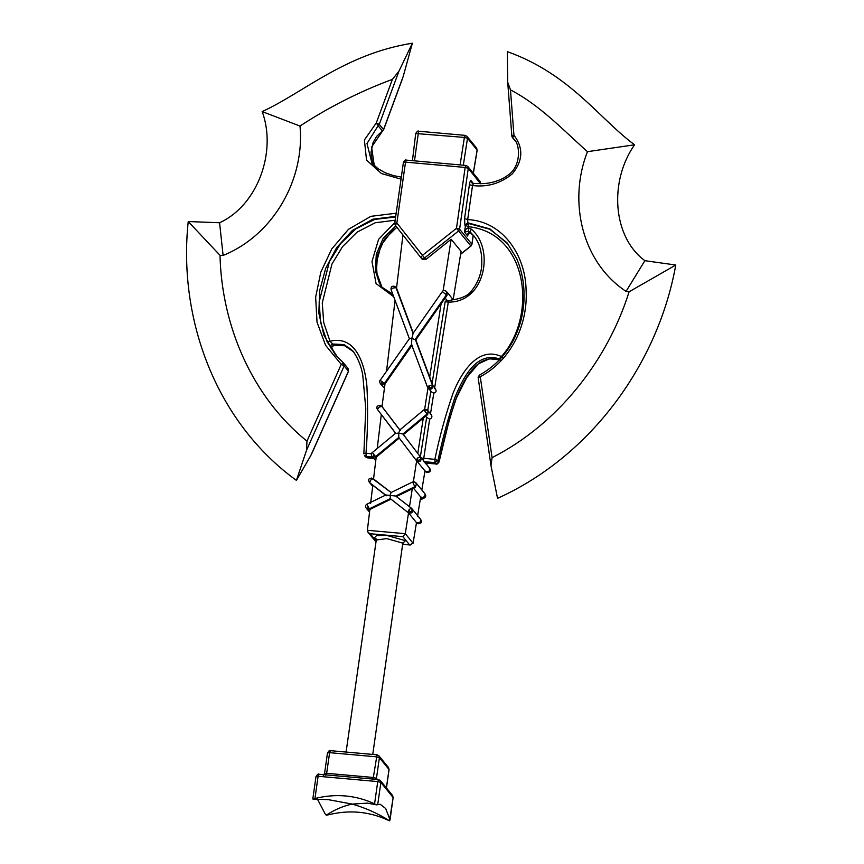 <?xml version="1.0" encoding="UTF-8"?>
<svg xmlns="http://www.w3.org/2000/svg" width="864" height="864" viewBox="0 0 864 864"><rect width="100%" height="100%" fill="white"/><g stroke="black" fill="none" stroke-linecap="round" stroke-linejoin="round"><path stroke-width="1.3" d="M420.239 499.792L424.127 498.085C425.898 496.951 426.222 495.612 425.11 494.057L424.375 493.128C425.552 494.208 425.25 495.59 423.49 497.275L420.401 498.766L420.692 496.984L424.019 497.977L425.563 495.904L425.11 494.057M380.214 380.452L384.469 383.292L381.985 384.458L380.344 383.648L380.959 384.329L385.009 383.897L381.996 406.566M444.82 290.606L446.45 291.416L446.58 294.613L415.282 339.293L432.4 385.106L429.397 385.506L429.581 388.703L427.432 387.05L427.939 387.893L427.475 387.126L429.397 385.506M417.668 457.942L420.325 456.916L420.8 458.784L417.852 461.138L416.081 460.166L417.668 457.942L417.852 461.138M379.944 405.27L381.704 406.231L379.048 407.257L377.46 409.482L395.669 433.382L398.736 433.091L398.758 437.432L375.635 456.581L373.475 454L373.658 457.207L372.028 456.386L375.754 460.706M409.104 509.576L409.288 512.773L407.981 512.266L409.104 509.576L411.307 508.097L412.128 508.961C413.197 512.309 411.988 513.616 408.51 512.87L416.47 522.601C419.742 523.12 421.06 521.975 420.444 519.145L419.85 518.476L420.444 519.145M411.642 508.41L412.236 510.419L409.288 512.773M417.15 523.4L416.48 522.601L413.089 543.229L405.281 533.682L402.862 536.641L370.138 533.725L368.064 532.375L367.373 530.302L405.281 533.682L408.521 512.87L390.312 498.625L369.338 508.82L367.751 505.883L367.924 509.09L366.768 508.81M508.151 244.199L489.845 228.884L467.824 222.804L467.683 219.575C503.852 221.346 525.636 256.673 526.068 289.775C528.196 323.438 511.866 359.899 480.265 376.747L478.159 377.795L478.159 377.028L480.265 376.747L492.08 457.65C557.68 424.354 607.478 360.752 629.1 291.794L626.054 291.373C582.001 262.278 567.864 201.571 587.455 151.675C562.907 129.794 539.914 105.192 510.484 89.899L513.94 135.205C523.519 147.776 523.033 160.607 512.492 173.686C500.764 183.406 487.447 187.358 472.522 185.544L473.418 183.611L471.722 182.725L471.204 180.803C470.502 180.317 469.908 181.602 469.4 184.658L464.551 218.689L464.886 225.158L468.547 226.692L468.385 227.869L471.355 229.187C494.975 248.972 485.212 302.562 448.373 302.13L445.176 301.698L446.785 300.013M367.373 530.302L369.878 509.425L366.833 508.874M370.613 503.399L372.794 485.298L369.824 482.933M367.751 505.883L367.114 504.09L385.852 494.986L395.669 496.022L414.796 486.724L415.336 487.328L416.578 483.646L415.735 482.62L416.34 484.628L414.796 486.724L412.69 482.069M442.271 291.665L447.12 295.218L446.45 291.416C444.625 290.164 443.221 290.239 442.271 291.665L412.916 333.558M446.882 300.1L448.481 300.92L451.451 300.078M420.217 457.585L426.643 417.452L429.646 419.105C431.698 418.392 432.335 417.074 431.579 415.141L427.529 410.184L428.123 412.193L427.151 413.932L423.911 409.99M376.996 407.635L377.471 409.493C376.466 408.359 375.937 404.374 381.586 406.091L399.794 429.97L398.736 433.091L402.872 434.02L427.151 413.932L427.691 414.536L428.144 410.875M429.689 377.017L441.094 303.826L415.822 339.898L432.94 385.711C432.443 389.081 430.909 389.956 428.339 388.314M435.143 388.876C436.763 390.83 436.32 392.256 433.804 393.131L431.881 392.191L427.939 387.893M373.529 479.131L376.175 457.186L372.568 456.991M377.222 448.492L381.316 414.536M386.532 371.228L395.064 300.402M393.887 286.06L396.522 288.252L402.948 234.932M424.634 409.439L427.982 387.947M417.463 516.64L420.401 498.766M413.521 488.214L420.692 496.984M409.46 506.855L412.268 488.819L396.209 496.627M415.336 487.328L412.268 488.819M421.837 490.039L424.969 470.977L424.148 469.886M413.23 482.674L416.642 460.782M426.103 464.108L426.265 463.147M420.455 457.099L420.865 457.52C421.448 461.236 420.034 462.316 416.621 460.782L424.969 470.977C428.749 472.424 430.175 471.344 429.224 467.748L417.776 453.47L423.274 418.187L403.423 434.624L417.776 453.47M429.754 468.439L429.764 468.45C430.78 469.897 431.352 473.472 425.498 471.679C427.561 473.159 429.138 472.694 430.218 470.286L429.754 468.439L426.168 463.72M427.691 414.536L423.274 418.187M447.12 295.218L441.094 303.826M395.183 220.212L375.16 222.782L357.016 232.2L342.511 246.672L331.949 264.071L322.261 302.886L323.719 322.607L330.016 341.237L327.121 341.82L331.841 348.829C331.139 348.116 331.808 346.982 333.85 345.427L344.714 345.74L353.473 351.713M296.406 480.395L306.504 450.349L306.979 441.148C252.364 397.094 221.702 326.333 220.007 255.312L223.106 255.431C274.482 234.63 304.981 178.124 299.992 126.047C329.238 106.898 360.04 91.346 392.396 79.369L398.93 71.204L412.387 43.2C344.909 53.946 303.836 92.47 262.181 111.586C276.923 151.578 257.872 205.232 219.575 222.761L188.233 221.54C177.876 318.967 215.795 421.859 296.406 480.395L310.781 455.576L348.343 371.369M383.465 129.816L403.207 76.432L412.387 43.2M306.979 441.148L341.237 364.349L325.566 345.287L317.023 322.153L315.652 297.173L320.792 272.214L331.7 249.026L348.473 229.316L370.861 216.335L396.176 213.203M401.026 179.15L381.402 173.513L366.53 160.067L364.392 139.957L376.294 122.936L392.396 79.369M386.327 495.752L372.794 485.298M390.852 499.241L369.889 509.425L367.924 509.09M399.298 438.037L376.175 457.186L375.635 456.581L373.658 457.207M400.334 430.574L382.201 406.782M412.128 345.179L385.009 383.897L384.469 383.292L411.523 344.477L427.432 387.05M453.146 299.668L461.084 251.37L451.148 239.242L425.812 259.524L422.14 259.189L420.887 257.656L422.442 255.344L456.484 228.323L465.145 167.443L405.518 162.13L396.857 222.998L425.812 259.524M326.214 815.152C334.854 809.579 343.516 805.885 352.188 804.092C365.353 807.84 377.795 813.402 389.513 820.8L387.936 820.141C369.047 811.426 349.164 809.654 328.309 814.828L326.214 815.152L325.177 813.942L317.434 799.146M392.634 795.55L393.206 797.623L380.873 782.46L380.344 780.538L392.634 795.55L393.152 797.472L389.513 820.8L389.988 819.72L385.679 808.51L380.214 804.265L376.466 804.859L374.576 803.822C355.687 795.107 335.815 793.336 314.95 798.509L313.178 799.222L328.136 799.621L352.188 804.092L367.492 803.131L376.466 804.859M372.632 457.067L366.152 456.462L366.001 453.233L363.863 453.838L365.774 408.478L362.729 374.782C361.044 365.688 357.782 357.782 352.944 351.054L344.056 344.574L332.737 344.023L330.016 341.237C356.724 334.638 365.018 366.314 366.898 385.949C368.053 408.251 367.762 430.672 366.001 453.233L371.488 453.74M393.703 296.752L376.056 283.576L371.984 261.49L378.583 239.339L394.848 222.545M443.102 290.887L451.148 239.242M420.908 257.688L422.14 259.189M396.544 288.09L413.262 333.061M403.207 76.432L401.501 81.043M312.401 451.937L310.781 455.576M427.475 387.126L411.577 344.574L411.804 338.429L415.822 339.898M396.166 287.604L395.518 286.88L395.982 287.647L392.99 288.047L391.025 289.591L409.374 338.71L380.149 380.333C379.404 380.722 379.469 381.823 380.344 383.648M420.865 457.52L403.423 434.624M420.239 518.843L412.182 509.015M262.181 111.586L299.992 126.047M219.575 222.761L223.106 255.431M188.233 221.54L220.007 255.312M398.93 71.204L379.285 124.362L376.294 122.936L378.13 125.766L366.984 143.51L371.941 163.177L378.173 168.847L385.592 172.93L393.811 175.694L401.317 177.088M382.504 131.08L378.13 125.766L379.285 124.362L383.562 129.589L371.574 147.064L374.285 165.704L372.244 161.395L370.969 152.507L373.172 142.322L376.661 136.361L383.605 129.73L402.44 78.786M341.237 364.349L344.153 365.947L343.548 363.02L341.237 364.349M343.526 362.988L335.092 354.316L343.3 362.794M367.492 457.79L373.777 458.384M413.089 543.229L409.601 544.882L402.862 536.641M402.646 544.331L410.324 545.011L402.656 544.255M376.002 541.879L368.064 532.375M471.841 244.501L470.966 246.078L456.484 228.323L459.605 229.208L471.895 244.22L473.18 235.181M480.503 183.762L468.277 168.329L459.605 229.208L458.59 230.958L424.548 257.98L422.615 258.574L420.887 257.656L395.291 225.32L394.74 223.279L396.857 222.998L395.291 225.32L394.794 223.42M510.484 89.899L507.708 82.285L507.352 51.667C570.132 74.034 599.335 118.822 634.576 144.796C608.969 181.192 612.457 236.855 644.879 260.69L675.767 265.021C658.476 361.822 592.596 455.458 497.545 498.334L490.968 465.523L478.159 377.795M421.276 458.071L434.862 459.367C439.484 437.065 445.5 415.152 452.887 393.617C460.242 374.803 477.23 345.384 501.422 356.519C537.732 315.997 528.196 233.075 468.547 226.692L468.364 223.463L489.748 229.23L506.909 242.687M492.08 457.65L490.968 465.523M629.1 291.794L675.767 265.021M626.054 291.373L644.879 260.69M587.455 151.675L634.576 144.796M514.08 139.374L512.6 137.754L513.94 135.205L511.866 136.188L515.236 140.972M507.708 82.285L511.866 136.188M480.265 376.747L479.509 375.062C494.197 366.844 505.451 355.331 513.248 340.535C520.852 325.544 524.448 309.841 524.027 293.436C523.832 281.189 521.359 269.536 516.618 258.476L507.265 243.097M425.11 462.985L436.104 463.903L435.035 462.607L434.862 459.367L437.918 460.577L438.901 462.132M469.876 232.438L467.845 234.738L467.726 236.056C467.467 233.734 468.094 232.513 469.616 232.405L473.688 235.753M468.547 231.098L464.519 232.146C465.448 229.435 466.733 228.01 468.385 227.869L468.547 231.098L471.128 233.086L469.616 232.405M502.837 357.491L501.422 356.519L499.219 358.873L499.91 359.284M429.646 419.105L423.338 461.095M424.04 461.678L435.035 462.607L437.918 460.577C442.444 439.355 448.06 418.435 454.777 397.796C462.024 380.268 475.448 350.784 499.219 358.873L500.288 360.18C476.518 352.091 463.093 381.575 455.846 399.103C449.129 419.742 443.513 440.662 438.988 461.884L436.396 463.914M448.481 300.92L434.527 388.616M371.682 478.019L391.144 492.534L390.182 494.975L390.312 498.625L408.521 512.881M411.275 508.064L395.626 495.99L411.307 508.097M385.787 495.148L369.662 482.695L370.786 480.006L372.956 478.494L391.122 492.512L412.571 481.993L415.735 482.62L414.104 481.799M398.747 437.422L416.21 460.328L398.747 437.422M373.475 454L372.319 452.552C371.099 453.222 371.002 454.507 372.028 456.386M377.46 409.482L395.68 433.21L372.319 452.552M399.794 429.97L423.824 409.903L427.529 410.184L425.887 409.374M391.068 289.656L409.417 338.774L411.804 338.429L413.111 333.493L395.982 287.647M381.802 381.262L381.985 384.458M432.94 385.711L432.4 385.106L432.529 386.348L429.581 388.703M460.102 164.916L464.389 137.43L415.714 133.499C417.172 131.242 418.133 130.475 418.597 131.22L414.493 160.844M417.82 133.229L415.757 133.65M352.771 752.652L360.126 753.3M402.408 542.97L403.326 542.678L402.732 543.758L402.462 543.035L386.834 538.618L376.272 540L376.013 538.79L376.801 539.33M376.618 539.46L374.317 537.916L376.607 535.55L386.662 535.378L405.421 540.691L402.97 543.078M347.825 368.237L348.43 371.174L344.153 365.947L306.504 450.349M372.665 486.378L370.202 483.3M369.662 482.695L368.734 480.373M468.029 233.95L467.726 236.056L464.519 232.146L465.426 225.806L468.364 223.463L467.824 222.804L464.886 225.158M471.204 180.803L473.45 183.546M427.766 410.454L430.866 391.046M432.086 383.443L445.176 301.698M327.121 341.82L320.598 322.477L319.129 301.968L329.4 261.706L340.546 243.713L355.817 228.884L374.814 219.391L395.636 217.004M395.723 216.389L372.838 219.197L352.361 230.472L336.571 247.73L325.728 268.25L319.669 290.52L318.848 313.254L323.903 335.113L335.092 354.316M337.295 356.875L331.711 348.041L337.295 356.875M374.576 803.822L377.741 781.574L380.873 782.46L377.698 804.708M473.299 173.189L477.112 150.034L467.51 138.305L463.32 165.208M460.642 254.102L470.88 245.97L471.949 244.361L473.245 235.246M370.138 533.725L376.132 541.037M366.152 456.462L367.222 457.769L365.537 456.883L364.468 455.576L366.152 456.462M330.847 347.976C330.145 346.086 330.782 344.768 332.737 344.023L333.806 345.33C331.852 346.075 331.214 347.393 331.916 349.272M382.104 287.582L376.402 271.998L377.449 255.15L384.394 239.382L396.835 227.254M395.788 225.936L383.206 238.248L376.283 254.254L375.408 271.318L381.564 286.945L392.753 294.214L389.351 292.831L381.65 287.042M386.381 787.914L389.016 769.457L379.393 757.706L376.456 778.356L377.363 779.468M377.168 754.898L378.875 755.784L379.393 757.706L376.272 756.821L329.605 752.663L326.668 773.312L373.334 777.47L377.039 754.812L330.372 750.654L329.605 752.663L327.488 752.933C328.957 750.676 329.918 749.909 330.372 750.654M378.648 779.652L380.344 780.538L378.648 779.652L377.741 781.574L318.114 776.261L314.95 798.509M420.293 518.929L420.822 519.62C420.93 520.69 423.706 523.832 417.064 523.357L417.01 523.303C419.051 524.232 420.476 523.616 421.286 521.467L420.379 519.167M381.704 406.231L382.244 406.836M388.973 769.727L388.487 767.534L378.875 755.784L377.039 754.812M376.52 779.393L376.456 778.356L373.334 777.47L372.427 779.404M325.76 775.235L326.668 773.312L324.605 773.734M390.01 820.087L393.12 797.742M312.8 799.006L316.008 776.542L318.114 776.261L318.881 774.252L378.508 779.566M466.042 165.521L467.748 166.406L466.042 165.521L465.145 167.443L468.277 168.329L467.748 166.406L480.038 181.418L480.578 183.762M405.518 162.13L406.285 160.121C405.67 159.451 404.708 160.218 403.412 162.4L405.518 162.13M473.364 173.275L477.166 150.196L476.593 148.068L477.068 150.325M467.51 138.305L466.992 136.339L465.296 135.454L464.389 137.43L467.51 138.305M476.593 148.068L466.992 136.339L465.296 135.454M469.4 184.658L472.522 185.544L467.683 219.575L464.551 218.689M474.325 236.563L470.038 231.757L471.355 229.187M433.804 393.131L430.434 414.18M515.311 141.091L512.6 137.754M473.159 183.578L471.722 182.725M471.15 233.107L473.548 235.58M369.554 512.19L366.811 508.853M384.458 388.13L380.959 384.329M416.351 483.311L424.516 493.279M447.098 292.151L453.265 299.819M415.714 133.499L412.441 160.661M346.097 752.058L376.272 540M425.639 416.232L426.935 417.809M435.704 389.383L432.67 385.193M372.751 754.434L402.732 543.758M429.764 468.45L429.235 467.748M416.21 460.328L416.75 460.933M381.586 406.091L382.126 406.696M311.71 453.751L348.484 371.315L348.116 368.539L343.84 363.312M396.911 227.362L391.424 231.552L381.002 245.462L376.283 263.282L377.212 276.577L379.361 282.949L381.92 287.334M373.842 458.46L367.351 457.844L365.537 456.883M354.013 352.361C348.322 345.956 341.593 343.645 333.85 345.427M327.488 752.933L324.551 773.582L323.255 775.343M388.487 767.534L389.07 769.597L386.446 788M316.008 776.542C317.466 774.274 318.427 773.507 318.881 774.252M480.038 181.418L480.611 183.481M470.966 246.078L460.609 254.308M465.912 165.434L406.285 160.121M403.412 162.4L394.74 223.279M420.887 257.656L395.291 225.31M418.597 131.22L465.167 135.367M445.122 298.069L446.861 300.164M451.256 300.002C461.754 298.674 468.655 295.445 471.938 290.326C477.36 283.414 480.578 275.681 481.594 267.138C482.609 253.357 479.844 242.73 473.299 235.246L473.515 235.516M511.812 136.058L512.406 137.549M514.004 139.288C520.171 144.191 521.37 165.607 508.626 174.744L504.036 177.844C497.567 181.256 490.73 183.179 483.538 183.611L473.288 183.535M478.159 377.028L479.509 375.062M425.131 463.05L436.234 463.99C436.579 464.659 437.508 464.011 439.042 462.035L449.474 419.148L456.343 398.12L466.657 377.687L478.235 363.938L489.391 358.776L499.37 359.867M367.114 504.09C365.299 505.148 365.018 506.542 366.293 508.27M369.328 482.382C368.939 481.01 366.39 478.084 372.956 478.494M395.518 286.88C392.386 285.498 390.884 286.405 391.025 289.591M424.127 498.085L420.206 499.964M425.498 471.679L424.969 470.988"/></g></svg>
